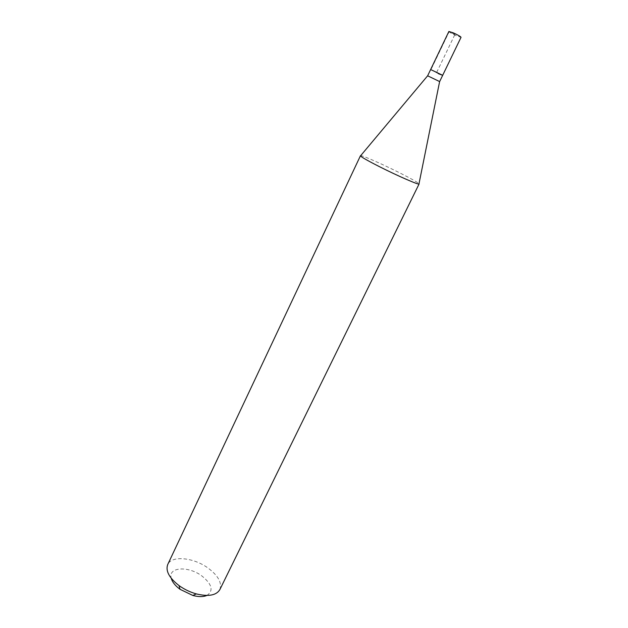 <?xml version="1.0" encoding="UTF-8"?>
<svg xmlns="http://www.w3.org/2000/svg" width="628" height="628" viewBox="0 0 628 628"><rect width="100%" height="100%" fill="white"/><g stroke="black" fill="none" stroke-linecap="round" stroke-linejoin="round"><path stroke-width="0.47" stroke-dasharray="3.14 2.35" d="M448.887 31.463C449.381 32.287 451.94 33.755 456.54 35.882L461.038 37.311M438.344 73.657L430.643 69.527L442.677 75.321M439.647 81.585L427.644 75.831M360.448 155.752L360.684 155.666C362.678 155.454 382.727 164.308 399.243 172.621C410.759 178.431 417.345 182.136 419.002 183.729L419.088 183.973M219.855 589.614C222.194 582.815 218.191 575.586 207.844 567.9C193.416 557.421 171.577 555.293 167.723 564.525M206.918 595.438C213.818 590.689 212.068 584.134 201.674 575.798C188.188 565.742 167.809 567.005 171.24 578.27M454.962 34.391L449.099 31.808L430.894 69.794L436.656 72.432L454.962 34.391"/><path stroke-width="0.94" d="M360.684 155.666L427.637 75.8L439.647 81.585L461.038 37.311C460.56 36.503 457.993 35.027 453.361 32.884L448.887 31.463L430.643 69.527L442.677 75.321L438.344 73.657M442.677 75.321L430.643 69.527L427.637 75.8M379.712 166.805C367.176 160.438 360.755 156.757 360.448 155.752L167.723 564.525C165.407 570.86 169.175 577.886 179.035 585.586L179.373 585.822C184.577 589.496 190.229 592.188 196.336 593.907C208.512 596.812 216.346 595.383 219.855 589.614L419.088 183.973C419.386 185.323 397.909 176.005 379.712 166.805M171.24 578.27C172.3 582.046 175.22 585.712 179.993 589.284L192.851 595.47C198.621 596.977 203.307 596.969 206.918 595.438M439.616 81.601L419.002 183.729M179.993 589.284L179.035 585.586M192.851 595.47L196.336 593.907"/></g></svg>
